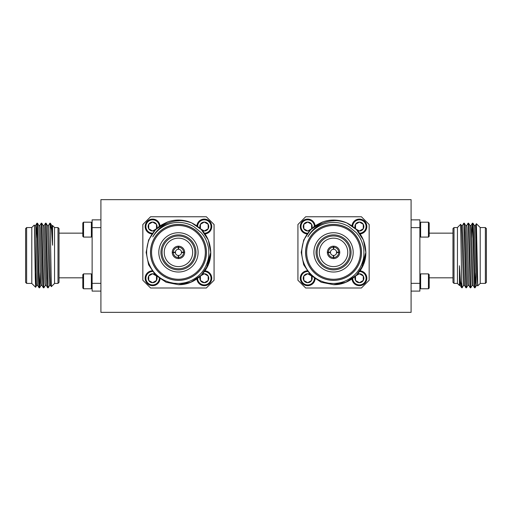 <?xml version="1.0" encoding="UTF-8"?>
<svg xmlns="http://www.w3.org/2000/svg" width="512" height="512" viewBox="0 0 512 512"><rect width="100%" height="100%" fill="white"/><g stroke="black" fill="none" stroke-linecap="round" stroke-linejoin="round"><path stroke-width="0.77" d="M167.584 221.952L155.61 229.536L148.602 240.019L146.144 252.384L148.602 264.749L155.61 275.226L166.086 282.234L178.451 284.691L190.816 282.234L201.299 275.226L208.307 264.749L210.765 252.384L208.307 240.019L201.299 229.536L191.635 222.88A32.314 32.314 0 0 0 167.584 221.952C162.112 224.461 158.912 226.336 157.984 227.584C155.008 230.163 152.646 232.998 150.899 236.09C147.091 242.24 145.939 251.552 147.059 256.87C147.475 260.307 148.915 264.211 151.386 268.576C153.222 271.597 155.584 274.272 158.477 276.595C161.03 278.714 164.57 280.832 169.85 282.387C174.502 283.347 172.333 283.213 178.451 283.475C182.522 283.334 185.901 282.714 188.582 281.626C191.558 280.659 196.352 277.728 197.19 276.838C202.47 272.864 206.093 267.174 208.064 259.75C208.717 257.67 208.941 254.458 208.749 250.106C208.826 248.403 208.026 245.274 206.349 240.71C204.326 236.467 204.051 236.25 201.357 232.845L193.926 226.72A29.965 29.965 0 0 0 152.794 236.909C157.677 227.622 167.667 221.203 178.451 220.755C181.574 220.307 185.971 221.018 191.635 222.88L201.299 229.536L208.307 240.019L210.765 252.384L206.24 268.877M178.451 284.691L190.816 282.234L201.299 275.226L208.307 264.749L210.765 252.384L208.307 240.019L201.299 229.536L191.635 222.88C203.802 228.947 210.176 238.784 210.765 252.384C211.219 269.638 195.706 285.146 178.451 284.691M178.451 280.358A27.981 27.981 0 0 1 150.477 252.384A27.981 27.981 0 0 1 178.451 224.403A27.981 27.981 0 0 1 206.432 252.384A27.981 27.981 0 0 1 178.451 280.358M178.451 280.301A27.917 27.917 0 0 1 150.534 252.384A27.917 27.917 0 0 1 178.451 224.467A27.917 27.917 0 0 1 206.368 252.384A27.917 27.917 0 0 1 178.451 280.301M178.451 279.264A26.88 26.88 0 0 1 151.571 252.384A26.88 26.88 0 0 1 178.451 225.498A26.88 26.88 0 0 1 205.338 252.384A26.88 26.88 0 0 1 178.451 279.264M178.451 232.736A19.648 19.648 0 0 1 198.099 252.384A19.648 19.648 0 0 1 178.451 272.026A19.648 19.648 0 0 1 158.81 252.384A19.648 19.648 0 0 1 178.451 232.736M178.451 269.894A17.51 17.51 0 0 0 195.962 252.384A17.51 17.51 0 0 0 178.451 234.874A17.51 17.51 0 0 0 160.941 252.384A17.51 17.51 0 0 0 178.451 269.894M178.451 268.787A16.41 16.41 0 0 0 194.861 252.384A16.41 16.41 0 0 0 178.451 235.974A16.41 16.41 0 0 0 162.048 252.384A16.41 16.41 0 0 0 178.451 268.787M178.451 238.163A14.214 14.214 0 0 1 192.672 252.384A14.214 14.214 0 0 1 178.451 266.598A14.214 14.214 0 0 1 164.237 252.384A14.214 14.214 0 0 1 178.451 238.163M179.315 258.522L178.451 258.586A6.202 6.202 0 0 1 172.25 252.224A6.202 6.202 0 0 1 178.451 246.176L178.611 247.213A5.171 5.171 0 0 1 183.622 252.224L181.549 252.16A3.104 3.104 0 0 0 178.451 249.28L177.594 249.402M179.315 255.36L178.451 255.482L178.298 257.549A5.171 5.171 0 0 1 173.286 252.538L175.36 252.602A3.104 3.104 0 0 0 178.234 255.475L178.298 257.549M178.368 258.586L177.594 258.522M172.307 253.242L172.25 252.224L173.286 252.224A5.171 5.171 0 0 1 178.298 247.213L178.234 249.286A3.104 3.104 0 0 0 175.36 252.16L173.286 252.224M173.286 252.538L172.25 252.538L172.307 251.52M177.594 246.24L179.315 246.24M177.594 255.36L178.451 255.482M181.434 253.242L181.434 251.52M178.675 255.475A3.104 3.104 0 0 0 181.549 252.602L183.622 252.538A5.171 5.171 0 0 1 178.611 257.549L178.675 255.475M181.555 252.384L183.622 252.538M151.917 233.946A7.443 7.443 0 0 1 145.158 226.534A7.443 7.443 0 0 1 152.262 219.098A7.443 7.443 0 0 1 160.019 225.843M156.48 228.691L156.48 224.294L152.608 222.054L148.73 224.294A4.48 4.48 0 0 0 148.73 228.768L152.608 231.008L156.48 228.768L156.48 224.294L152.608 222.054L148.73 224.294L148.73 228.768L152.608 231.008L156.256 228.902M159.302 226.355A6.701 6.701 0 0 0 152.518 219.834A6.701 6.701 0 0 0 145.907 226.534A6.701 6.701 0 0 0 152.429 233.229M204.48 233.229A6.701 6.701 0 0 0 211.002 226.534A6.701 6.701 0 0 0 204.39 219.834A6.701 6.701 0 0 0 197.606 226.355M196.89 225.843A7.443 7.443 0 0 1 204.646 219.098A7.443 7.443 0 0 1 211.744 226.534A7.443 7.443 0 0 1 204.986 233.946M202.227 230.502A4.48 4.48 0 0 0 208.179 224.294A4.48 4.48 0 0 0 199.827 226.534A4.48 4.48 0 0 0 200.333 228.608M200.422 226.534L200.422 228.768L204.301 231.008L208.179 228.768L208.179 224.294L204.301 222.054L200.422 224.294L200.422 226.534M152.429 271.533A6.701 6.701 0 0 0 145.907 278.227A6.701 6.701 0 0 0 152.518 284.928A6.701 6.701 0 0 0 159.302 278.406M160.019 278.918A7.443 7.443 0 0 1 152.262 285.664A7.443 7.443 0 0 1 145.158 278.227A7.443 7.443 0 0 1 151.917 270.816M154.682 274.266A4.48 4.48 0 0 0 148.73 280.467A4.48 4.48 0 0 0 156.48 280.467A4.48 4.48 0 0 0 156.57 276.154M148.73 278.227L148.73 280.467L152.608 282.707L156.48 280.467L156.48 275.994L152.608 273.754L148.73 275.994L148.73 278.227M197.606 278.406A6.701 6.701 0 0 0 204.39 284.928A6.701 6.701 0 0 0 211.002 278.227A6.701 6.701 0 0 0 204.48 271.533M204.986 270.816A7.443 7.443 0 0 1 211.744 278.227A7.443 7.443 0 0 1 204.646 285.664A7.443 7.443 0 0 1 196.89 278.918M200.333 276.154A4.48 4.48 0 0 0 204.301 282.707A4.48 4.48 0 0 0 208.179 275.994A4.48 4.48 0 0 0 202.227 274.266M200.422 278.227L200.422 280.467L204.301 282.707L208.179 280.467L208.179 275.994L204.301 273.754L200.422 275.994L200.422 278.227M322.675 221.952L310.701 229.536L303.693 240.019L301.235 252.384L303.693 264.749L310.701 275.226L321.184 282.234L333.549 284.691L345.914 282.234L356.39 275.226L363.398 264.749L365.856 252.384L363.398 240.019L356.39 229.536L346.726 222.88A32.314 32.314 0 0 0 322.675 221.952C317.203 224.461 314.003 226.336 313.075 227.584C310.099 230.163 307.744 232.998 305.99 236.09C302.189 242.24 301.03 251.552 302.15 256.87C302.566 260.307 304.013 264.211 306.477 268.576C308.314 271.597 310.675 274.272 313.568 276.595C316.128 278.714 319.667 280.832 324.941 282.387C329.6 283.347 327.43 283.213 333.549 283.475C337.619 283.334 340.992 282.714 343.674 281.626C346.65 280.659 351.443 277.728 352.282 276.838C357.562 272.864 361.184 267.174 363.162 259.75C363.808 257.67 364.038 254.458 363.84 250.106C363.917 248.403 363.117 245.274 361.44 240.71C359.418 236.467 359.149 236.25 356.448 232.845L349.018 226.72A29.965 29.965 0 0 0 307.885 236.909C312.774 227.622 322.758 221.203 333.549 220.755C336.672 220.307 341.062 221.018 346.726 222.88L356.39 229.536L363.398 240.019L365.856 252.384L361.331 268.877M333.549 284.691L345.914 282.234L356.39 275.226L363.398 264.749L365.856 252.384L363.398 240.019L356.39 229.536L346.726 222.88C358.893 228.947 365.267 238.784 365.856 252.384C366.31 269.638 350.803 285.146 333.549 284.691M333.549 280.358A27.981 27.981 0 0 1 305.568 252.384A27.981 27.981 0 0 1 333.549 224.403A27.981 27.981 0 0 1 361.523 252.384A27.981 27.981 0 0 1 333.549 280.358M333.549 280.301A27.917 27.917 0 0 1 305.632 252.384A27.917 27.917 0 0 1 333.549 224.467A27.917 27.917 0 0 1 361.466 252.384A27.917 27.917 0 0 1 333.549 280.301M333.549 279.264A26.88 26.88 0 0 1 306.662 252.384A26.88 26.88 0 0 1 333.549 225.498A26.88 26.88 0 0 1 360.429 252.384A26.88 26.88 0 0 1 333.549 279.264M333.549 232.736A19.648 19.648 0 0 1 353.19 252.384A19.648 19.648 0 0 1 333.549 272.026A19.648 19.648 0 0 1 313.901 252.384A19.648 19.648 0 0 1 333.549 232.736M333.549 269.894A17.51 17.51 0 0 0 351.059 252.384A17.51 17.51 0 0 0 333.549 234.874A17.51 17.51 0 0 0 316.038 252.384A17.51 17.51 0 0 0 333.549 269.894M333.549 268.787A16.41 16.41 0 0 0 349.952 252.384A16.41 16.41 0 0 0 333.549 235.974A16.41 16.41 0 0 0 317.139 252.384A16.41 16.41 0 0 0 333.549 268.787M333.549 238.163A14.214 14.214 0 0 1 347.763 252.384A14.214 14.214 0 0 1 333.549 266.598A14.214 14.214 0 0 1 319.328 252.384A14.214 14.214 0 0 1 333.549 238.163M334.406 258.522L333.549 258.586A6.202 6.202 0 0 1 327.347 252.224A6.202 6.202 0 0 1 333.549 246.176L333.702 247.213A5.171 5.171 0 0 1 338.714 252.224L336.64 252.16A3.104 3.104 0 0 0 333.549 249.28L333.459 249.28A3.104 3.104 0 0 0 330.451 252.16L328.378 252.224A5.171 5.171 0 0 1 333.389 247.213L333.325 249.286M334.406 255.36L333.549 255.482L333.389 257.549A5.171 5.171 0 0 1 328.378 252.538L330.451 252.602A3.104 3.104 0 0 0 333.325 255.475L333.389 257.549M333.459 258.586L332.685 258.522M327.405 253.242L327.347 252.224L328.378 252.224M328.378 252.538L327.347 252.538L327.405 251.52M332.685 246.24L334.406 246.24M332.685 255.36L333.549 255.482M336.525 253.242L336.525 251.52M333.766 255.475A3.104 3.104 0 0 0 336.64 252.602L338.714 252.538A5.171 5.171 0 0 1 333.702 257.549L333.766 255.475M336.646 252.384L338.714 252.538M307.014 233.946A7.443 7.443 0 0 1 300.256 226.534A7.443 7.443 0 0 1 307.354 219.098A7.443 7.443 0 0 1 315.11 225.843M311.578 228.691L311.578 224.294L307.699 222.054L303.821 224.294A4.48 4.48 0 0 0 303.821 228.768L307.699 231.008L311.578 228.768L311.578 224.294L307.699 222.054L303.821 224.294L303.821 228.768L307.699 231.008L311.347 228.902M314.394 226.355A6.701 6.701 0 0 0 307.61 219.834A6.701 6.701 0 0 0 300.998 226.534A6.701 6.701 0 0 0 307.52 233.229M359.571 233.229A6.701 6.701 0 0 0 366.093 226.534A6.701 6.701 0 0 0 359.482 219.834A6.701 6.701 0 0 0 352.698 226.355M351.981 225.843A7.443 7.443 0 0 1 359.738 219.098A7.443 7.443 0 0 1 366.842 226.534A7.443 7.443 0 0 1 360.083 233.946M357.318 230.502A4.48 4.48 0 0 0 363.27 224.294A4.48 4.48 0 0 0 354.918 226.534A4.48 4.48 0 0 0 355.43 228.608M355.52 226.534L355.52 228.768L359.392 231.008L363.27 228.768L363.27 224.294L359.392 222.054L355.52 224.294L355.52 226.534M307.52 271.533A6.701 6.701 0 0 0 300.998 278.227A6.701 6.701 0 0 0 307.61 284.928A6.701 6.701 0 0 0 314.394 278.406M315.11 278.918A7.443 7.443 0 0 1 307.354 285.664A7.443 7.443 0 0 1 300.256 278.227A7.443 7.443 0 0 1 307.014 270.816M309.773 274.266A4.48 4.48 0 0 0 303.821 280.467A4.48 4.48 0 0 0 311.578 280.467A4.48 4.48 0 0 0 311.667 276.154M303.821 278.227L303.821 280.467L307.699 282.707L311.578 280.467L311.578 275.994L307.699 273.754L303.821 275.994L303.821 278.227M352.698 278.406A6.701 6.701 0 0 0 359.482 284.928A6.701 6.701 0 0 0 366.093 278.227A6.701 6.701 0 0 0 359.571 271.533M360.083 270.816A7.443 7.443 0 0 1 366.842 278.227A7.443 7.443 0 0 1 359.738 285.664A7.443 7.443 0 0 1 351.981 278.918M355.43 276.154A4.48 4.48 0 0 0 359.392 282.707A4.48 4.48 0 0 0 363.27 275.994A4.48 4.48 0 0 0 357.318 274.266M355.52 278.227L355.52 280.467L359.392 282.707L363.27 280.467L363.27 275.994L359.392 273.754L355.52 275.994L355.52 278.227M57.997 227.565L59.034 228.602L59.034 282.368L57.997 283.398L57.997 227.565L54.554 227.565M54.554 255.482L54.554 227.507L52.563 225.517L52.563 245.21L51.571 230.061L50.221 223.174L51.334 286.656L54.554 283.462L54.554 255.482M52.563 245.21L51.75 225.536L50.579 223.533M49.594 285.427L48.218 287.795L47.949 285.338L46.086 223.194L45.517 223.194L44.16 225.536M48.218 287.795L47.674 287.776L47.155 278.33L45.542 223.174M45.286 285.427L43.91 287.795L43.642 285.338L41.779 223.194L41.21 223.194L39.853 225.536M43.91 287.795L43.366 287.776L42.848 278.33L41.235 223.174M40.294 272.602L39.622 287.776L39.334 285.338L37.472 223.194L36.902 223.194L36.237 238.24M39.603 287.795L39.053 287.776L38.541 278.33L36.922 223.174M50.221 227.699L49.85 223.174L48.467 225.536M34.234 225.069L31.802 227.507L31.802 283.462L35.597 287.258M37.722 285.446L36.646 285.446L36.378 283.168L34.515 225.536L35.258 277.562L35.616 287.258L36.038 272.73M26.637 283.398L25.6 282.368L25.6 228.602L26.637 227.565L26.637 283.398L31.802 283.398M83.558 288.774L83.558 273.888L82.816 274.63L82.816 288.032L83.558 288.774L91.373 288.774L92.122 288.032L91.373 288.774L91.373 273.888L92.122 274.63M83.558 273.888L91.373 273.888M92.122 222.931L91.373 222.189L91.373 237.082L92.122 236.333M83.558 237.082L82.816 236.333L82.816 222.931L83.558 222.189L83.558 237.082L91.373 237.082M83.558 222.189L91.373 222.189M454.003 283.398L452.966 282.368L452.966 228.602L454.003 227.565L454.003 283.398L457.446 283.398M457.446 255.482L457.446 283.462L459.437 285.446L459.437 265.754L460.429 280.909L461.779 287.795L460.666 224.307L457.446 227.507L457.446 255.482M459.437 265.754L460.25 285.427L461.421 287.43M462.406 225.536L463.782 223.174L464.051 225.632L465.914 287.776L466.483 287.776L467.84 285.427M463.782 223.174L464.326 223.194L464.845 232.634L466.458 287.795M466.714 225.536L468.09 223.174L468.358 225.632L470.221 287.776L470.79 287.776L472.147 285.427M468.09 223.174L468.634 223.194L469.152 232.634L470.765 287.795M471.706 238.368L472.378 223.194L472.666 225.632L474.528 287.776L475.098 287.776L475.763 272.723M472.397 223.174L472.947 223.194L473.459 232.634L475.078 287.795M461.779 283.264L462.15 287.795L463.533 285.427L461.888 234.291L461.376 225.536L460.666 224.307M474.278 225.517L475.354 225.517L475.622 227.802L476.966 276.672L477.747 285.888L480.198 283.462L480.198 227.507L476.403 223.712M477.747 285.888L476.397 223.706L475.962 238.234M485.363 227.565L486.4 228.602L486.4 282.368L485.363 283.398L485.363 227.565L480.198 227.565M419.878 288.032L420.627 288.774L419.878 288.032M419.878 236.333L420.627 237.082L420.627 222.189L419.878 222.931M428.442 222.189L429.184 222.931L429.184 236.333L428.442 237.082L428.442 222.189L420.627 222.189M428.442 237.082L420.627 237.082M420.627 273.888L420.627 288.774L428.442 288.774L428.442 273.888L420.627 273.888L419.878 274.63M428.442 273.888L429.184 274.63L429.184 288.032L428.442 288.774M461.35 225.517L462.426 225.517L462.694 227.802L464.557 285.427L465.914 287.776M465.658 225.517L466.739 225.517L467.008 227.802L468.864 285.427L470.221 287.776M469.965 225.517L471.046 225.517L471.584 234.291L473.171 285.427L472.122 285.446L470.509 234.291L469.99 225.536L468.634 223.194M477.504 285.446L476.429 285.446L476.16 283.168L474.298 225.536L472.947 223.194M468.89 285.446L467.814 285.446L467.546 283.168L465.683 225.536L464.326 223.194M411.091 283.347L419.878 283.347L419.878 291.104L411.091 291.104M411.091 219.866L419.878 219.866L419.878 227.622L411.091 227.622M419.878 227.622L419.878 283.347M50.65 285.446L49.574 285.446L49.306 283.168L47.443 225.536L46.086 223.194M46.342 285.446L45.261 285.446L44.992 283.168L43.136 225.536L41.779 223.194M42.035 285.446L40.954 285.446L40.685 283.168L38.829 225.536L37.472 223.194M34.496 225.517L35.571 225.517L35.84 227.802L37.702 285.427L39.053 287.776M38.803 225.517L39.878 225.517L40.147 227.802L42.01 285.427L43.366 287.776M43.11 225.517L44.186 225.517L44.454 227.802L46.317 285.427L47.674 287.776M47.418 225.517L48.493 225.517L48.762 227.802L50.112 276.672L50.624 285.427L51.334 286.656M100.909 227.622L92.122 227.622L92.122 219.866L100.909 219.866M100.909 291.104L92.122 291.104L92.122 283.347L100.909 283.347M92.122 283.347L92.122 227.622M355.52 276.07L355.52 280.467L359.392 282.707L363.27 280.467L363.27 275.994L359.392 273.754L355.744 275.859M311.347 275.859L307.699 273.754L303.821 275.994L303.821 280.467L307.699 282.707L311.578 280.467L311.578 276.07M355.744 228.902L359.392 231.008L363.27 228.768L363.27 224.294L359.392 222.054L355.52 224.294L355.52 228.691M311.667 228.608A4.48 4.48 0 0 0 307.699 222.054A4.48 4.48 0 0 0 303.821 224.294L303.821 228.768A4.48 4.48 0 0 0 309.773 230.502M333.766 249.286L333.702 247.213M330.451 252.16A3.104 3.104 0 0 0 330.445 252.384L330.566 253.242M330.566 251.52L330.445 252.384L327.341 252.384M338.714 252.224L339.75 252.224A6.202 6.202 0 0 0 333.549 246.176L333.549 249.28M339.693 251.52L339.693 253.242M339.75 252.224A6.202 6.202 0 0 1 333.702 258.586L333.702 257.549M333.389 246.182L333.389 247.213M361.408 288L369.165 280.243L369.165 224.518L361.408 216.762L305.683 216.762L297.926 224.518L297.926 280.243L305.683 288L361.408 288M200.422 276.07L200.422 280.467L204.301 282.707L208.179 280.467L208.179 275.994L204.301 273.754L200.653 275.859M156.256 275.859L152.608 273.754L148.73 275.994L148.73 280.467L152.608 282.707L156.48 280.467L156.48 276.07M200.653 228.902L204.301 231.008L208.179 228.768L208.179 224.294L204.301 222.054L200.422 224.294L200.422 228.691M156.57 228.608A4.48 4.48 0 0 0 152.608 222.054A4.48 4.48 0 0 0 148.73 224.294L148.73 228.768A4.48 4.48 0 0 0 154.682 230.502M178.675 249.286L178.611 247.213M175.36 252.16A3.104 3.104 0 0 0 175.36 252.602M175.475 251.52L175.475 253.242M183.622 252.224L184.653 252.224A6.202 6.202 0 0 0 178.451 246.176L178.451 249.28M184.595 251.52L184.595 253.242M184.653 252.224A6.202 6.202 0 0 1 184.659 252.384A6.202 6.202 0 0 1 178.611 258.586L178.611 257.549M175.354 252.384L172.25 252.384M178.298 246.182L178.298 247.213M206.317 288L214.074 280.243L214.074 224.518L206.317 216.762L150.592 216.762L142.835 224.518L142.835 280.243L150.592 288L206.317 288M100.909 199.648L100.909 312.352L411.091 312.352L411.091 199.648L100.909 199.648M57.997 283.398L54.554 283.398M50.221 223.174L49.85 223.174M59.034 233.152L82.816 233.152M454.003 227.565L457.446 227.565M461.779 287.795L462.15 287.795M452.966 277.818L429.184 277.818M452.966 233.152L429.184 233.152M480.198 283.398L485.363 283.398M460.275 285.446L459.437 285.446M464.582 285.446L463.507 285.446M471.021 225.536L472.378 223.194M473.171 285.427L474.528 287.776M475.328 225.536L476.384 223.712M475.098 287.776L476.454 285.427M59.034 277.818L82.816 277.818M31.802 227.565L26.637 227.565M51.725 225.517L52.563 225.517M40.979 285.427L39.622 287.776M36.672 285.427L35.616 287.258M36.902 223.194L35.546 225.536"/></g></svg>
